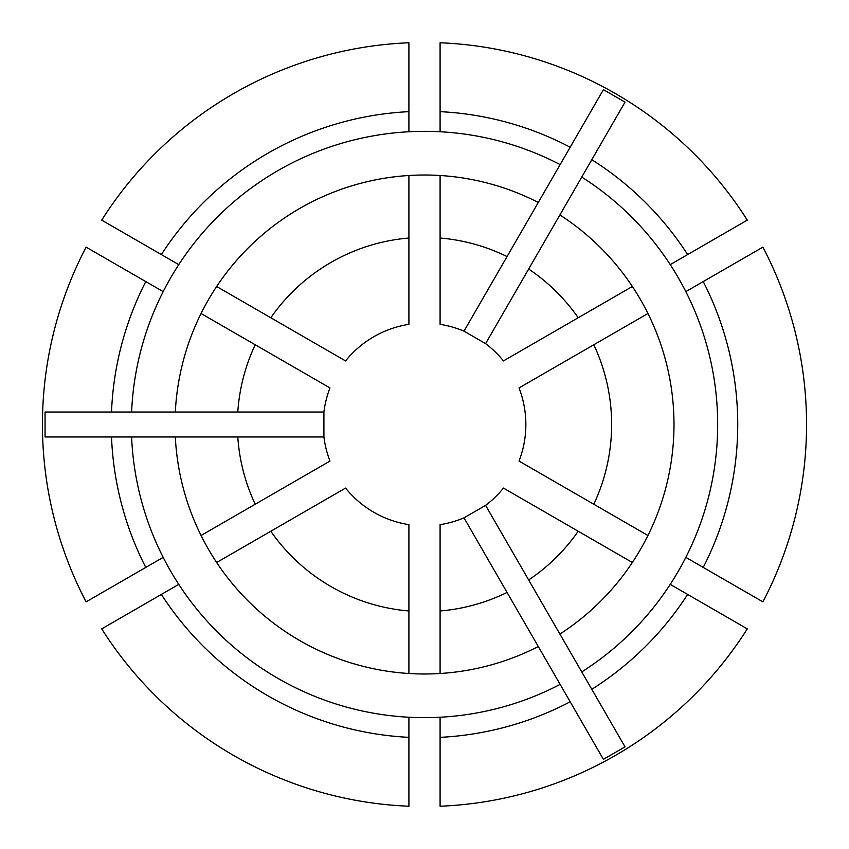<?xml version="1.0" encoding="UTF-8"?>
<svg xmlns="http://www.w3.org/2000/svg" width="849" height="849" viewBox="0 0 849 849"><rect width="100%" height="100%" fill="white"/><g stroke="black" fill="none" stroke-linecap="round" stroke-linejoin="round"><path stroke-width="1.27" d="M593.791 344.768L519.026 387.929A101.36 101.36 0 0 1 519.026 461.071L593.791 504.232A187.12 187.12 0 0 0 593.791 344.768L647.946 313.504M559.894 634.065L581.756 671.92A293.16 293.16 0 0 0 581.756 177.08L559.894 214.935A249.5 249.5 0 0 1 559.894 634.065L485.596 505.378L463.989 517.848A101.36 101.36 0 0 1 440.09 524.65L440.09 610.972A187.12 187.12 0 0 0 507.055 592.432L538.287 646.535A249.5 249.5 0 0 1 175.319 436.97L45.061 436.97L45.061 412.03L131.606 412.03A293.16 293.16 0 0 1 560.138 164.61L570.188 147.217A313.228 313.228 0 0 0 440.09 111.654L440.09 131.754M163.178 291.632L86.11 247.144A382.05 382.05 0 0 0 86.11 601.856L163.178 557.369M111.516 436.97A313.228 313.228 0 0 0 145.773 567.419M408.91 131.754A293.16 293.16 0 0 0 178.768 264.623L161.363 254.573A313.228 313.228 0 0 1 408.91 111.654L408.91 131.754M408.91 238.028L408.91 175.488A249.5 249.5 0 0 0 216.644 286.495L345.564 360.921A101.36 101.36 0 0 1 408.91 324.35L408.91 238.028A187.12 187.12 0 0 0 270.81 317.759M560.138 164.61L538.287 202.465A249.5 249.5 0 0 0 175.319 412.03L131.606 412.03M145.773 281.581A313.228 313.228 0 0 0 111.516 412.03M581.756 177.08L625.023 102.135L603.416 89.654L570.188 147.217M440.09 111.654L440.09 42.768A382.05 382.05 0 0 1 747.29 220.124L670.232 264.623M687.637 254.573A313.228 313.228 0 0 0 591.795 159.686M175.319 436.97L323.915 436.97A101.36 101.36 0 0 0 329.974 461.071L201.054 535.496M323.915 436.97L323.915 412.03A101.36 101.36 0 0 1 329.974 387.929L255.209 344.768A187.12 187.12 0 0 0 237.794 412.03L323.915 412.03M538.287 202.465L463.989 331.152A101.36 101.36 0 0 0 440.09 324.35L440.09 175.488M463.989 331.152L485.596 343.622A101.36 101.36 0 0 1 503.436 360.921L578.19 317.759A187.12 187.12 0 0 0 528.662 269.048L485.596 343.622M175.319 412.03L237.794 412.03M255.209 344.768L201.054 313.504M559.894 214.935L528.662 269.048M578.19 317.759L632.356 286.495M131.606 436.97A293.16 293.16 0 0 0 560.138 684.39L603.416 759.346L625.023 746.865L591.795 689.314A313.228 313.228 0 0 0 687.637 594.427L670.232 584.377M178.768 584.377A293.16 293.16 0 0 0 408.91 717.246L408.91 737.346A313.228 313.228 0 0 1 161.363 594.427L178.768 584.377M687.637 594.427L747.29 628.876A382.05 382.05 0 0 1 440.09 806.232L440.09 717.246M440.09 737.346A313.228 313.228 0 0 0 570.188 701.783M485.596 505.378A101.36 101.36 0 0 0 503.436 488.079L632.356 562.505M507.055 592.432L463.989 517.848M440.09 610.972L440.09 673.512M270.81 531.241L216.644 562.505A249.5 249.5 0 0 0 408.91 673.512L408.91 524.65A101.36 101.36 0 0 1 345.564 488.079L270.81 531.241A187.12 187.12 0 0 0 408.91 610.972M538.287 646.535L560.138 684.39M581.756 671.92L591.795 689.314M703.227 567.419A313.228 313.228 0 0 0 703.227 281.581L762.89 247.144A382.05 382.05 0 0 1 762.89 601.856L685.822 557.369M703.227 281.581L685.822 291.632M408.91 737.346L408.91 806.232A382.05 382.05 0 0 1 101.71 628.876L161.363 594.427M237.794 436.97A187.12 187.12 0 0 0 255.209 504.232M528.662 579.952A187.12 187.12 0 0 0 578.19 531.241M507.055 256.568A187.12 187.12 0 0 0 440.09 238.028M593.791 504.232L647.946 535.496M408.91 111.654L408.91 42.768A382.05 382.05 0 0 0 101.71 220.124L161.363 254.573"/></g></svg>
